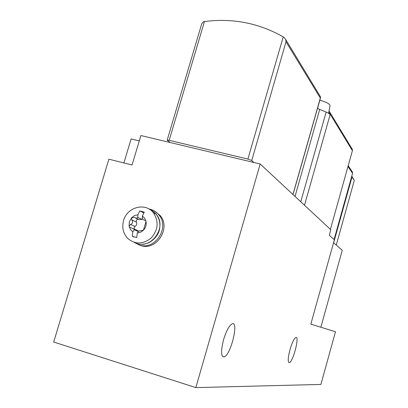 <?xml version="1.0" encoding="UTF-8"?>
<svg xmlns="http://www.w3.org/2000/svg" width="408" height="408" viewBox="0 0 408 408"><rect width="100%" height="100%" fill="white"/><g stroke="black" fill="none" stroke-linecap="round" stroke-linejoin="round"><path stroke-width="0.61" d="M310.84 324.136L335.483 331.735L320.902 384.433L195.83 387.6L53.698 342.031L108.885 159.196L132.065 164.985L140.887 135.538L260.187 163.996L330.827 229.75L329.297 235.232L334.387 239.756L310.84 324.136M195.83 387.6L260.187 163.996M139.276 140.918L131.106 138.955L123.899 162.945M289.996 349.63C292.087 342.638 294.03 338.589 295.836 337.482C299.834 335.662 293.143 361.825 289.41 362.6C287.681 362.314 287.875 357.995 289.996 349.63M223.584 339.635C226.374 330.653 229.25 325.37 232.223 323.789C239.134 320.907 230.724 355.348 224.145 356.913C220.942 356.755 220.754 350.997 223.584 339.635M167.168 140.189L201.746 23.761L203.454 21.762L204.434 21.558L169.177 140.342L167.168 140.189L170.197 142.525M320.214 96.4L320.56 96.971L320.331 98.053L286.018 41.794L285.62 39.382L284.157 37.46L283.228 36.873C258.789 23.032 232.524 17.927 204.434 21.558M320.214 98.971L317.541 108.395L319.724 109.41L295.03 196.427M304.506 205.25L330.036 114.934C330.149 114.179 328.853 113.23 326.15 112.073L319.724 109.41M351.941 148.696L352.385 149.425L352.415 150.664L330.409 229.357M347.983 166.525L352.568 173.308L352.079 171.493M352.568 173.308L334.096 239.496M253.914 162.496L251.746 160.517L247.901 159.069L169.177 140.342M328.603 113.281L330.062 105.544C329.69 103.856 326.293 102.071 319.867 100.189M336.274 245.065L354.302 180.382L351.783 176.108M333.56 242.719L342.261 250.252L320.856 327.226M333.642 242.791L351.992 177.031L351.676 176.501M351.992 177.031L354.302 180.382M154.051 210.788L160.084 215.429C171.253 227.848 156.708 250.915 141.041 245.647L138.904 244.887M148.951 208.978C152.908 209.712 156.182 211.645 158.778 214.786C169.983 227.246 155.382 250.405 139.658 245.116L134.115 242.347M134.186 237.068L132.263 236.298L132.789 231.795L134.334 229.801L138.424 231.52M136.756 237.242L136.67 237.522M145.758 220.718L144.799 220.274L145.733 220.682L146.039 221.401L143.412 230.26L138.802 231.02L137.272 233.019L136.736 237.527L132.263 236.298M144.799 220.274L143.004 219.494L142.458 218.724L142.331 215.995L144.284 212.129L139.811 210.946L137.848 214.802L137.797 217.688L136.211 218.107L134.319 217.469L131.743 217.566L134.574 215.572L137.848 214.802M142.433 218.137L142.055 219.397L137.986 217.525M143.851 212.884L139.811 210.946M135.39 217.954L138.822 219.514L142.055 219.397M138.404 219.326C136.639 219.346 135.961 220.244 136.374 222.018L131.835 220.004L131.743 217.566L129.326 221.677L129.112 226.379L130.499 224.487C132.712 223.564 133.156 222.069 131.835 220.004M134.518 229.281L134.125 227.766L135.053 226.445C136.67 225.287 137.108 223.814 136.374 222.018M134.334 229.801L133.89 229.031L129.591 227.2L129.112 226.379L130.422 229.495L132.789 231.795M138.44 231.499L137.945 230.724L134.523 229.286M142.331 215.995L144.707 218.28L146.039 221.401C146.635 224.747 145.758 227.7 143.412 230.26L140.561 232.259L137.272 233.019M123.593 220.529C127.067 207.029 145.477 202.139 153.403 212.782C158.972 221.355 158.248 229.75 151.24 237.966C142.887 244.611 134.926 244.642 127.352 238.058C123.068 233.101 121.819 227.256 123.593 220.529M326.15 112.073L300.757 201.761M352.415 150.664L328.843 112.011M283.228 36.873L247.901 159.069M286.018 41.794L251.746 160.517M320.331 98.053L292.944 194.483M135.053 226.445L130.499 224.487M149.461 209.279L153.076 211.242L156.085 214.103C168.065 227.414 150.042 251.292 134.686 242.515M136.471 230.102L136.379 229.847M224.145 356.913L222.508 356.408M289.41 362.6L288.701 362.38M352.385 149.425L329.042 110.951M320.55 97.588L293.01 194.55M320.56 96.971L285.62 39.382M348.202 165.73L352.512 172.14M158.778 214.786L160.084 215.429M145.809 220.799L144.718 220.3M131.203 227.888L129.606 227.215M137.945 230.724L133.901 229.021M153.403 212.782L156.085 214.103C159.686 218.821 160.742 224.237 159.253 230.352C158.253 235.773 150.894 243.964 143.126 244.122"/></g></svg>
